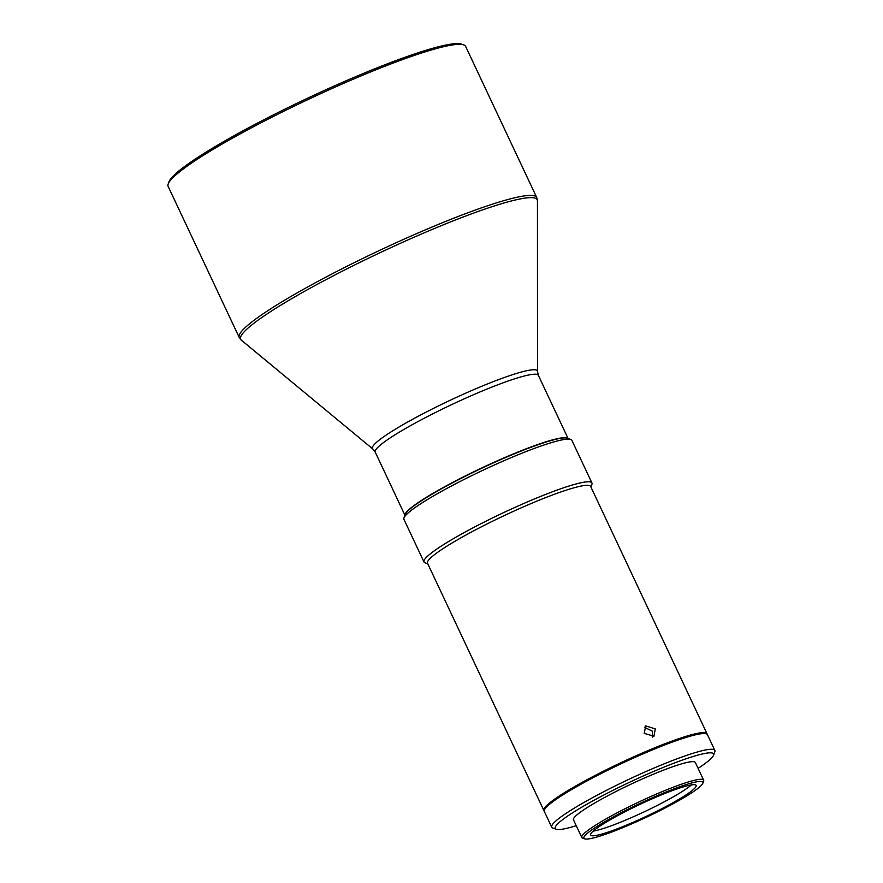 <?xml version="1.0" encoding="UTF-8"?>
<svg xmlns="http://www.w3.org/2000/svg" width="883" height="883" viewBox="0 0 883 883"><rect width="100%" height="100%" fill="white"/><g stroke="black" fill="none" stroke-linecap="round" stroke-linejoin="round"><path stroke-width="1.32" d="M404.977 515.153A90.143 10.441 -25.2 0 1 454.072 481.699A90.143 10.441 -25.2 0 1 567.979 438.454M257.472 124.646A164.381 19.029 -25.2 0 1 463.663 44.89A164.381 19.029 -25.2 0 1 465.628 46.413L536.721 197.494A164.381 19.029 154.8 0 0 328.564 275.728A164.381 19.029 154.8 0 0 239.238 337.483L168.145 186.401A164.381 19.029 -25.2 0 1 168.212 183.918A164.381 19.029 -25.2 0 1 257.472 124.646M168.212 183.918L168.984 181.832A162.792 18.852 -25.2 0 1 257.372 123.145A162.792 18.852 -25.2 0 1 461.577 44.15L463.663 44.89M691.411 784.899A58.333 6.755 -25.2 0 1 662.349 802.824A58.333 6.755 -25.2 0 1 647.791 810.13A58.333 6.755 -25.2 0 1 593.233 831.102M403.961 517.913L405.231 514.436A90.143 10.441 -25.2 0 1 454.182 481.941A90.143 10.441 -25.2 0 1 567.261 438.2L570.749 439.425A92.803 10.739 154.8 0 0 454.348 484.458A92.803 10.739 154.8 0 0 403.961 517.913A92.803 10.739 154.8 0 0 403.917 519.314L423.995 561.974A92.803 10.739 -25.2 0 1 474.414 527.107A92.803 10.739 -25.2 0 1 591.919 482.946A92.803 10.739 -25.2 0 1 591.886 484.348L590.904 487.008M591.919 482.946L571.853 440.297A92.803 10.739 154.8 0 0 570.749 439.425M644.469 727.261L652.394 731.201L652.283 737.15M644.215 733.365L653.961 736.245L655.274 728.894L645.694 725.881L644.215 733.365M544.204 810.925A90.143 10.441 -25.2 0 1 543.873 810.495L427.515 563.222A90.143 10.441 -25.2 0 1 476.5 529.359A90.143 10.441 -25.2 0 1 590.142 485.893A90.143 10.441 -25.2 0 1 590.65 486.456L707.007 733.729A90.143 10.441 -25.2 0 1 707.128 734.259M543.873 810.495A90.143 10.441 -25.2 0 1 615.352 765.351A90.143 10.441 -25.2 0 1 706.499 733.166A90.143 10.441 -25.2 0 1 707.007 733.729M556.279 829.247L552.791 828.022A90.143 10.441 -25.2 0 1 551.72 827.172A90.143 10.441 -25.2 0 1 614.48 786.289A90.143 10.441 -25.2 0 1 708.199 749.524A90.143 10.441 -25.2 0 1 714.855 750.418A90.143 10.441 -25.2 0 1 714.822 751.775L713.541 755.241A87.494 10.132 154.8 0 0 707.117 753.067A87.494 10.132 154.8 0 0 611.676 790.991A87.494 10.132 154.8 0 0 556.279 829.247A87.494 10.132 154.8 0 0 561.698 829.292A87.494 10.132 154.8 0 0 576.224 825.704M551.72 827.172L544.314 811.455A90.143 10.441 -25.2 0 1 607.074 770.561A90.143 10.441 -25.2 0 1 700.793 733.795A90.143 10.441 -25.2 0 1 707.449 734.689L714.855 750.418M636.853 805.87A58.333 6.755 154.8 0 0 590.595 835.075A58.333 6.755 154.8 0 0 649.91 814.612A58.333 6.755 154.8 0 0 696.157 785.406A58.333 6.755 154.8 0 0 636.853 805.87M636.025 805.307A65.75 7.616 -25.2 0 1 702.846 783.243A65.75 7.616 -25.2 0 1 650.738 815.175A65.75 7.616 -25.2 0 1 584.667 838.85A65.75 7.616 -25.2 0 1 636.025 805.307M702.846 783.243L703.619 781.157A67.34 7.792 154.8 0 0 703.641 780.142A67.34 7.792 154.8 0 0 635.164 803.762A67.34 7.792 154.8 0 0 581.776 837.481A67.34 7.792 154.8 0 0 582.57 838.11L584.667 838.85M703.641 780.142L695.34 762.504A67.34 7.792 154.8 0 0 626.875 786.124A67.34 7.792 154.8 0 0 573.475 819.854L581.776 837.481M698.1 768.353A87.494 10.132 154.8 0 0 713.541 755.241M427.769 563.773L425.098 562.835A92.803 10.739 -25.2 0 1 423.995 561.974M404.933 515.253L375.231 452.118A90.143 10.441 -25.2 0 1 424.215 418.255A90.143 10.441 -25.2 0 1 538.365 375.352L537.493 371.478L537.438 200.761L536.721 197.494M375.231 452.118L372.803 448.983A91.137 10.552 -25.2 0 1 421.964 414.282A91.137 10.552 -25.2 0 1 537.493 371.478M372.803 448.983L241.291 340.11A163.885 18.973 -25.2 0 1 329.69 277.715A163.885 18.973 -25.2 0 1 537.438 200.761M568.078 438.487L538.365 375.352M241.291 340.11L239.238 337.483"/></g></svg>
